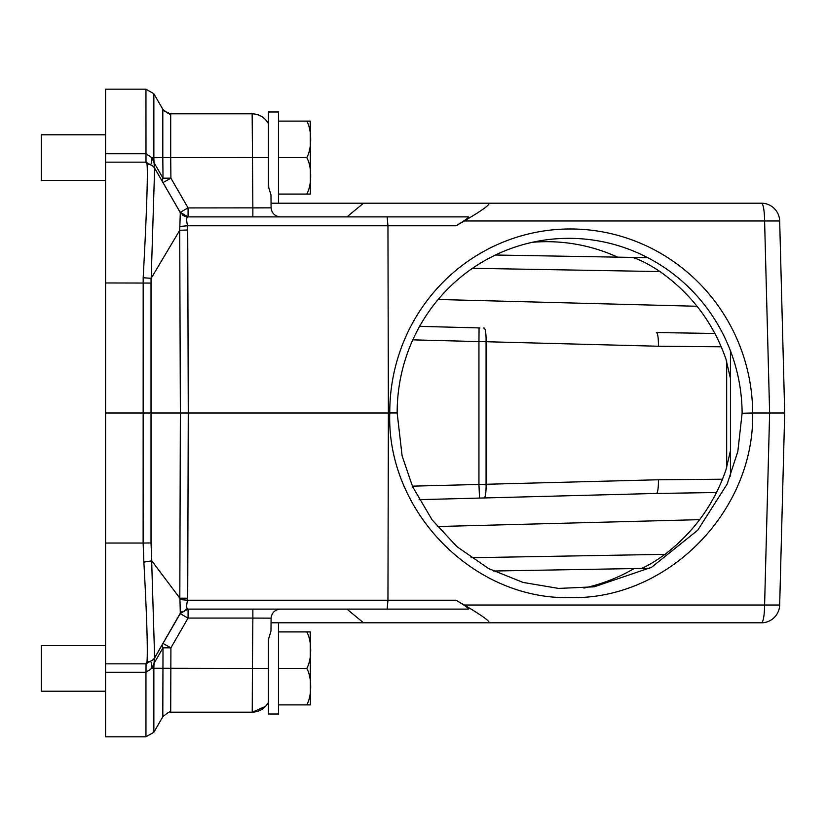 <?xml version="1.0" encoding="UTF-8"?>
<svg xmlns="http://www.w3.org/2000/svg" width="826" height="826" viewBox="0 0 826 826"><rect width="100%" height="100%" fill="white"/><g stroke="black" fill="none" stroke-linecap="round" stroke-linejoin="round"><path stroke-width="1.24" d="M472.493 268.295L659.984 271.568C649.091 264.33 639.913 259.601 632.468 257.413L495.445 255.017M647.729 257.671L617.631 257.154A175.133 172.417 -98.6 0 0 532.502 242.276M659.984 271.568C691.434 293.819 713.437 323.049 725.992 359.258L730.442 378.442L730.442 450.779L725.992 469.767C714.211 503.994 693.871 532.181 664.971 554.349C655.028 561.504 647.171 566.202 641.41 568.433L493.39 571.024M583.868 588.06A175.133 172.417 -98.6 0 0 634.079 568.567L649.752 568.288M742.12 413.248A175.133 172.417 81.4 0 0 543.529 240.232A175.133 172.417 81.4 0 0 397.161 412.979L402.107 455.88L412.628 486.72L432.132 519.895L456.964 546.678L488.579 568.536L523.085 582.433L558.634 588.422L594.173 586.821L651.569 567.297L697.794 530.147L727.21 483.964L737.825 451.512L742.109 413.248L752.682 413C754.644 511.284 667.749 599.862 570.405 597.601C473.515 600.151 386.434 511.284 389.769 413A184.26 181.4 -98.6 0 1 570.384 228.978A184.26 181.4 -98.6 0 1 752.682 413L784.7 413L779.672 220.965L764.597 220.965A18.244 3.17 -90 0 0 761.438 203.206L363.512 203.206L346.92 216.887M179.81 598.096L179.965 599.542L187.564 600.234L387.952 600.234L388.375 413L389.769 413M151.819 668.244L252.415 668.41L252.859 618.075L271.093 618.158L271.052 622.794L488.734 622.794C490.706 621.761 482.56 615.835 464.295 605.035L456.024 600.234C465.162 605.634 469.23 608.597 468.249 609.113L187.832 609.113C186.408 608.617 186.315 605.654 187.564 600.234L187.709 598.231L179.923 598.169M730.442 350.833L730.442 476.075M172.283 627.357L174.369 623.744L172.283 627.357M179.046 615.649L182.164 611.292M413.434 622.794L761.438 622.794A18.244 3.17 -90 0 0 764.597 605.035L779.672 605.035A18.244 18.244 0 0 1 761.438 622.794A18.244 18.244 0 0 0 779.672 605.035L784.7 413L769.625 413L764.597 605.035L464.295 605.035M538.005 622.794L696.494 622.794M154.307 658.477L154.09 663.226L154.607 662.369L154.607 657.961L163.011 643.423L170.91 647.821L163.011 647.821A9.117 5.854 30 0 1 163.011 643.423L174.369 623.744M186.862 609.196L187.998 609.113L180.305 613.181L154.627 657.837L178.901 615.886M187.605 609.113L185.509 609.412M387.952 600.234L387.146 609.113L387.952 600.234L456.024 600.234M145.995 162.34L145.954 89.187L105.604 89.187L105.604 413L388.375 413L387.952 225.766L387.146 216.887L468.249 216.887C469.23 217.403 465.162 220.366 456.024 225.766L464.295 220.965C482.56 210.165 490.706 204.239 488.734 203.206M179.944 226.448L187.564 225.766C186.325 220.356 186.408 217.393 187.832 216.887L180.305 212.819L179.696 230.392L180.367 413L179.81 598.107L151.788 560.864L151.024 542.94L151.024 283.06L105.604 282.967M187.709 598.231L188.266 413L187.719 230L179.82 230.278M151.148 278.341L179.676 230.392M151.034 283.06L151.075 278.29M105.604 413L105.604 543.033L143.125 543.033L143.869 562.114L151.788 560.854M151.654 560.782L154.638 657.837A9.117 8.972 5.7 0 1 146.997 661.894A9.117 8.931 30 0 0 154.896 657.475L153.853 659.282L145.954 663.846M179.954 599.542L180.305 613.181L187.832 609.113M180.316 613.419L188.039 609.113M363.512 622.794L346.92 609.113L280.21 609.113C274.821 609.753 271.785 612.768 271.093 618.158L270.98 631.064L268.429 639.448L268.429 714.015L278.465 714.015L278.465 622.794L271.052 622.794M255.884 609.113L252.859 609.113L255.792 609.113L252.859 609.113L252.859 618.075L188.08 618.075L180.182 613.677A9.117 9.117 0 0 1 180.202 613.635A9.117 9.117 0 0 0 180.182 613.677M105.604 543.033L105.604 736.813L145.954 736.813L145.954 672.25M151.189 278.31L154.638 168.163L180.305 212.592L188.08 216.887L180.182 212.323A9.117 9.117 0 0 0 180.202 212.365A9.117 9.117 0 0 1 180.182 212.323L178.901 210.114L180.305 212.819M255.884 216.887L252.859 216.887L252.859 207.925L271.093 207.842L188.08 207.925L180.182 212.323L154.627 168.163A9.117 8.972 174.4 0 0 146.997 164.106A9.117 8.931 -30 0 1 154.896 168.525L163.011 182.577A9.117 5.854 150 0 1 163.011 178.179L170.91 178.179L163.011 182.577L174.379 202.267L162.681 182.009M271 196.681L271.093 207.842C271.785 213.232 274.821 216.247 280.22 216.887L280.22 216.887C274.821 216.247 271.785 213.232 271.093 207.842L271.052 203.206L363.512 203.206M413.434 203.206L538.005 203.206M696.494 203.206L761.438 203.206A18.244 18.244 0 0 1 779.672 220.965A18.244 18.244 0 0 0 761.438 203.206M187.832 216.887L387.146 216.887L387.952 225.766L187.585 225.766L187.719 230M180.182 212.323L153.853 166.718L145.944 162.154M146.047 162.34L146.997 164.106C148.143 172.871 146.212 222.555 143.177 277.732L143.125 543.033L151.024 542.94M143.177 277.732L151.117 278.341M143.869 562.114C146.811 616.031 147.854 649.288 146.997 661.894L146.047 663.66L145.995 672.25L151.86 668.348M268.429 668.471L252.415 668.41L252.24 712.188L252.405 670.072M268.429 697.32L268.429 696.463M310.246 704.888L310.39 703.401L310.246 704.888L306.776 704.888L310.246 704.888L310.39 703.401L310.246 631.921L278.465 631.921M278.465 704.888L306.776 704.888C311.97 695.884 311.991 677.475 306.776 668.41C311.97 659.396 311.991 640.986 306.776 631.921L310.246 631.921L310.39 633.408L310.266 632.045M278.465 668.41L306.776 668.41M310.39 703.401L310.39 633.408L310.39 703.401M151.148 662.215L151.767 668.337M151.829 668.327L154.09 663.226A51.511 25.751 -88.8 0 0 153.853 668.41L153.853 732.259L145.954 736.813L153.853 732.259L162.805 716.751L163.011 647.821L154.607 662.369M151.778 157.663L151.148 163.785M105.604 153.75L145.954 153.75L151.86 157.652M151.839 157.673L154.09 162.774L154.307 167.533M151.819 157.745L162.805 157.59L162.805 109.249C161.855 110.023 164.488 111.551 170.703 113.812L170.703 157.59L162.805 157.59L163.011 178.179L154.607 163.631L154.607 168.039M172.923 199.758L173.429 200.635L172.923 199.758M268.429 152.676L268.429 134.762L268.429 157.529L170.703 157.59L170.91 178.179L188.08 207.925L188.08 216.887M310.246 194.079L310.39 192.592L310.246 194.079L306.776 194.079L310.246 194.079L310.39 192.592L310.246 121.112L278.465 121.112M310.266 121.236L306.776 121.112C311.991 130.178 311.97 148.587 306.776 157.59C311.991 166.666 311.97 185.076 306.776 194.079L278.465 194.079M252.24 113.812C259.488 114.102 264.888 117.406 268.429 123.745C264.867 117.385 259.447 114.071 252.157 113.812L252.859 207.925M270.98 194.926L271.052 203.206L278.465 203.206L278.465 111.985L268.429 111.985L268.429 186.552L270.98 194.926L271.093 207.842M163.011 182.577L174.379 202.267M186.862 216.804A9.117 9.117 0 0 1 182.164 214.708A9.117 9.117 0 0 0 186.862 216.804M278.465 157.59L306.776 157.59M310.39 122.599L310.39 192.592L310.39 122.599M105.604 645.602L41.3 645.602L41.3 691.207L105.604 691.207M105.604 134.793L41.3 134.793L41.3 180.398L105.604 180.398M419.608 326.363L479.978 327.943M483.602 328.036L484.057 328.046A13.681 2.375 -88.5 0 1 486.07 341.727L478.946 341.592L479.07 327.912M714.924 333.456L656.381 332.558A13.681 2.375 91.5 0 1 658.394 346.239L486.07 341.727L486.07 484.273L412.38 486.153M419.081 499.658L656.381 493.442L716.524 492.533M656.381 493.442A13.681 2.375 88.5 0 0 658.394 479.761L486.07 484.273A13.681 2.375 -91.5 0 1 484.057 497.954L483.602 497.964M389.769 412.948L397.161 412.959M464.295 220.965L764.597 220.965L769.625 413M456.024 225.766L387.952 225.766M188.08 609.113L188.08 618.075L170.91 647.821L170.703 712.188L252.415 712.188M271.093 618.158L271.093 618.158C271.785 612.768 274.821 609.753 280.22 609.113L280.014 609.113M105.604 672.25L145.975 672.25M154.607 163.631L154.09 162.774A51.511 25.751 -91.2 0 1 153.853 157.59L153.853 93.741L145.954 89.187L153.853 93.741L162.805 109.249C167.864 113.503 170.497 115.02 170.703 113.812L252.415 113.812M412.793 339.858L478.946 341.592L478.946 484.408L479.524 498.068M722.523 479.225L658.394 479.761M726.673 467.702L726.673 361.334M658.394 346.239L721.263 346.786M664.971 554.349L471.078 557.726M437.357 526.534L699.684 519.657M697.113 306.27L438.162 299.487M268.429 702.255C264.888 708.594 259.488 711.898 252.24 712.188L265.487 706.437M176.671 206.242L159.439 176.403M105.604 162.154L146.274 162.154M176.692 619.727L159.428 649.618M170.703 712.188C170.497 710.98 167.864 712.497 162.805 716.751M105.604 663.846L146.274 663.846M252.859 216.887L255.792 216.887L252.859 216.887"/></g></svg>
